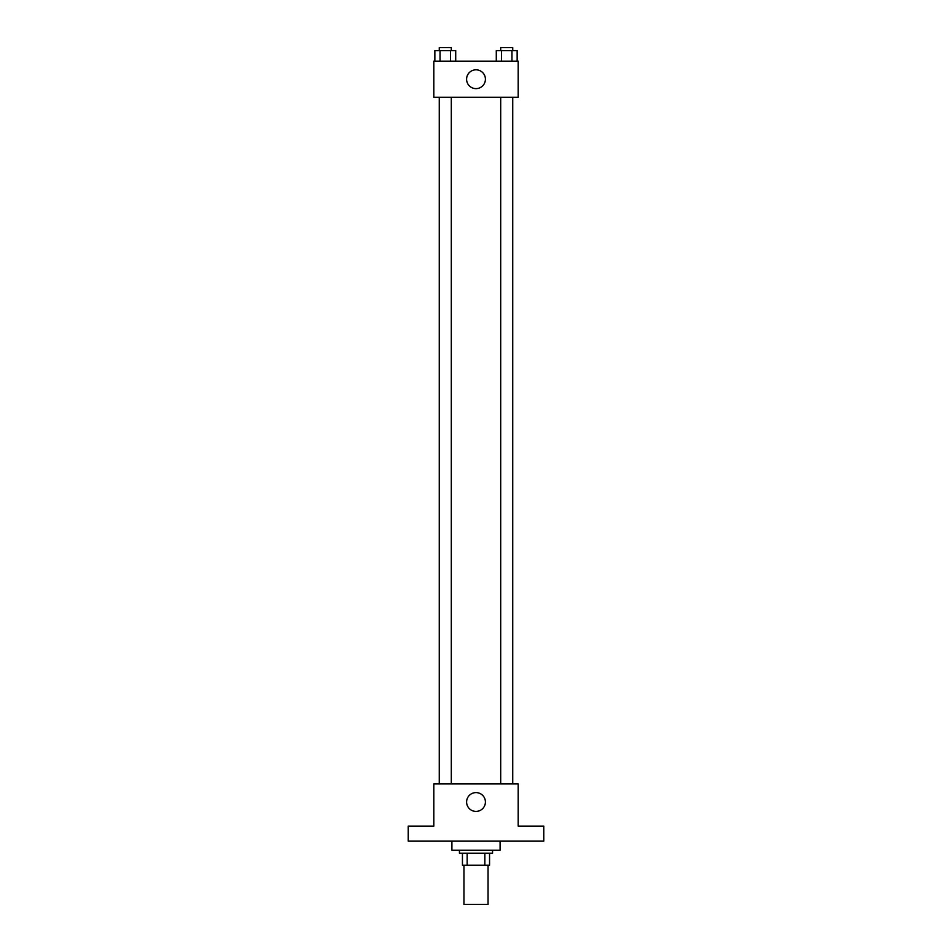 <?xml version="1.0" encoding="UTF-8"?>
<svg xmlns="http://www.w3.org/2000/svg" width="952" height="952" viewBox="0 0 952 952"><rect width="100%" height="100%" fill="white"/><g stroke="black" fill="none" stroke-linecap="round" stroke-linejoin="round"><path stroke-width="1.43" d="M463.957 865.249L463.957 904.4L488.043 904.4L488.043 865.249M484.842 853.206L484.842 865.249L462.446 865.249L462.446 853.206M484.842 865.249L489.554 865.249L489.554 853.206L489.554 865.249M492.565 850.196L492.565 853.206L459.435 853.206L459.435 850.196M467.158 853.206L467.158 865.249M451.902 841.151L451.902 850.196L500.097 850.196L500.097 841.151M543.759 841.151L408.241 841.151L408.241 826.098L433.838 826.098L433.838 783.936L518.162 783.936L518.162 826.098L543.759 826.098L543.759 841.151M485.413 802A9.413 9.413 0 0 1 471.299 810.152A9.413 9.413 0 0 1 471.299 793.861A9.413 9.413 0 0 1 485.413 802M500.692 783.936L500.692 97.294M451.308 97.294L451.308 783.936M518.162 97.294L433.838 97.294L433.838 61.154L518.162 61.154L518.162 97.294M485.413 79.218A9.413 9.413 0 0 1 471.299 87.37A9.413 9.413 0 0 1 471.299 71.067A9.413 9.413 0 0 1 485.413 79.218M517.15 61.154L517.15 50.611L496.289 50.611L496.289 61.154M511.938 50.611L511.938 61.154M501.502 50.611L501.502 61.154M500.692 50.611L500.692 47.6L512.747 47.6L512.747 50.611M455.71 61.154L455.71 50.611L434.85 50.611L434.85 61.154M450.498 50.611L450.498 61.154M440.062 50.611L440.062 61.154M439.253 50.611L439.253 47.6L451.308 47.6L451.308 50.611M512.747 783.936L512.747 97.294M439.253 97.294L439.253 783.936"/></g></svg>
